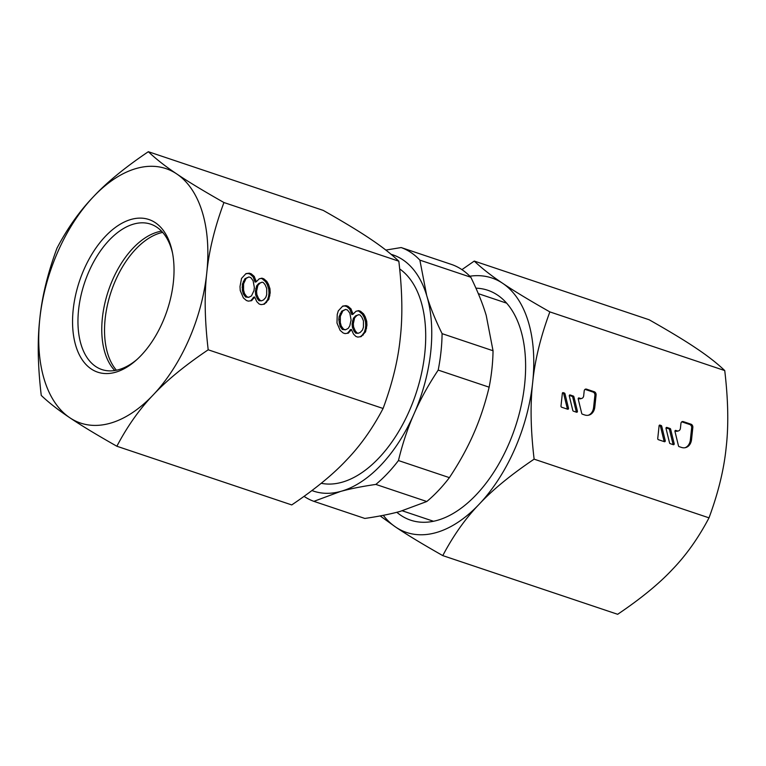 <?xml version="1.0" encoding="UTF-8"?>
<svg xmlns="http://www.w3.org/2000/svg" width="766" height="766" viewBox="0 0 766 766"><rect width="100%" height="100%" fill="white"/><g stroke="black" fill="none" stroke-linecap="round" stroke-linejoin="round"><path stroke-width="1.15" d="M321.222 483.289A115.024 66.01 -71.5 0 0 424.776 353.452A115.024 66.01 -71.5 0 0 399.689 268.943M304.064 496.368A134.194 77.012 108.5 0 0 313.888 501.347L364.836 518.448C378.653 516.437 390.411 514.091 400.111 511.42L426.796 501.51A134.194 77.012 108.5 0 0 449.393 477.639L398.454 460.548C402.543 443.648 407.732 428.098 414.033 413.879C420.237 399.632 428.29 385.039 438.2 370.093A134.194 77.012 -71.5 0 0 440.996 351.642A134.194 77.012 -71.5 0 0 442.087 333.65C435.27 319.738 430.138 307.003 426.681 295.446A124.609 71.516 -71.5 0 0 391.12 254.322M313.888 501.347L340.573 491.437A124.609 71.516 -71.5 0 0 414.033 413.879A124.609 71.516 -71.5 0 0 430.741 351.824A124.609 71.516 -71.5 0 0 426.681 295.446L419.873 260.134L470.812 277.225A134.194 77.012 108.5 0 0 452.112 264.653L401.164 247.552A134.194 77.012 108.5 0 1 419.873 260.134M442.087 333.65L493.036 350.751A134.194 77.012 108.5 0 1 491.944 368.733A134.194 77.012 108.5 0 1 489.139 387.184C485.05 404.084 479.861 419.644 473.57 433.853C467.356 448.1 459.303 462.693 449.393 477.639M493.036 350.751L486.219 315.429C482.772 303.882 477.63 291.147 470.812 277.225M398.454 460.548A134.194 77.012 108.5 0 1 375.857 484.418L426.796 501.51M438.2 370.093L489.139 387.184M311.944 490.556A124.609 71.516 -71.5 0 0 340.573 491.437C350.282 488.765 362.04 486.42 375.857 484.418M401.164 247.552L385.844 250.07M162.679 232.395A76.686 44.007 -71.5 0 0 160.64 232.893A76.686 44.007 -71.5 0 0 110.61 293.34A76.686 44.007 -71.5 0 0 116.432 370.227M475.945 288.169A121.258 69.591 108.5 0 1 522.958 338.716A121.258 69.591 108.5 0 1 467.921 502.745A121.258 69.591 108.5 0 1 436.898 520.459A121.258 69.591 108.5 0 1 396.826 512.282M380.156 515.93L395.668 527.075C406.708 534.553 422.411 544.061 442.777 555.609L617.664 614.294C640.951 598.591 659.277 583.558 672.644 569.195C686.365 554.948 698.487 537.837 709.01 517.845C718.297 492.739 724.023 469.232 726.178 447.334C728.696 425.551 728.217 399.967 724.741 370.572L549.854 311.896C529.488 300.349 513.785 290.831 502.755 283.363A134.194 77.012 -71.5 0 0 469.836 276.21M709.01 517.845L534.122 459.16C530.647 429.774 530.168 404.18 532.686 382.406A134.194 77.012 -71.5 0 0 502.755 283.363C491.36 275.76 481.862 268.33 474.259 261.072L461.936 269.632M442.777 555.609C453.3 535.625 465.422 518.505 479.143 504.258C492.509 489.895 510.836 474.863 534.122 459.16M383.278 515.327A134.194 77.012 -71.5 0 0 395.668 527.075A134.194 77.012 -71.5 0 0 435.586 532.753A134.194 77.012 -71.5 0 0 479.143 504.258A134.194 77.012 -71.5 0 0 532.686 382.406C534.84 360.499 540.566 337.002 549.854 311.896M724.741 370.572C717.139 363.314 707.64 355.884 696.246 348.291C685.216 340.813 669.513 331.305 649.137 319.757L474.259 261.072M581.71 398.444A3.83 2.93 74.7 0 1 580.312 398.387L579.039 397.956A0.958 0.737 74.7 0 0 578.225 399.029L581.72 413.41A0.958 0.737 74.7 0 0 582.342 414.167L584.707 414.961A11.5 8.79 74.7 0 0 588.91 415.124A11.5 8.79 74.7 0 0 594.809 407.024L596.092 394.997A2.681 2.049 74.7 0 0 594.282 391.752L586.545 389.157A2.681 2.049 74.7 0 0 585.559 389.118A2.681 2.049 74.7 0 0 584.19 391.005L583.682 395.744A3.83 2.93 74.7 0 1 581.71 398.444L580.523 398.77A3.83 2.93 -105.3 0 1 579.125 398.713L578.244 398.416M560.99 406.057A0.958 0.737 74.7 0 0 561.641 407.215L567.663 409.236A0.958 0.737 74.7 0 0 568.477 408.173L564.982 393.781A0.958 0.737 74.7 0 0 564.36 393.035L563.192 392.642A0.958 0.737 74.7 0 0 562.359 393.303L560.99 406.057M569.301 396.032L572.796 410.413A0.958 0.737 74.7 0 0 573.408 411.17L576.597 412.232A0.958 0.737 74.7 0 0 577.401 411.17L573.906 396.778A0.958 0.737 74.7 0 0 573.294 396.032L570.105 394.959A0.958 0.737 74.7 0 0 569.301 396.032M678.465 430.904A3.83 2.93 74.7 0 1 677.058 430.846L675.784 430.425A0.958 0.737 74.7 0 0 674.98 431.497L678.475 445.879A0.958 0.737 74.7 0 0 679.088 446.626L681.462 447.421A11.5 8.79 74.7 0 0 685.656 447.593A11.5 8.79 74.7 0 0 691.554 439.493L692.837 427.466A2.681 2.049 74.7 0 0 691.028 424.211L683.291 421.616A2.681 2.049 74.7 0 0 682.315 421.578A2.681 2.049 74.7 0 0 680.936 423.464L680.428 428.204A3.83 2.93 74.7 0 1 678.465 430.904L677.268 431.229A3.83 2.93 -105.3 0 1 675.871 431.181L674.99 430.885M657.735 438.525A0.958 0.737 74.7 0 0 658.387 439.684L664.409 441.704A0.958 0.737 74.7 0 0 665.223 440.632L661.728 426.25A0.958 0.737 74.7 0 0 661.106 425.494L659.947 425.111A0.958 0.737 74.7 0 0 659.105 425.772L657.735 438.525M666.047 428.5L669.541 442.882A0.958 0.737 74.7 0 0 670.154 443.629L673.343 444.701A0.958 0.737 74.7 0 0 674.157 443.629L670.662 429.247A0.958 0.737 74.7 0 0 670.039 428.491L666.86 427.428A0.958 0.737 74.7 0 0 666.047 428.5M588.307 415.258A11.5 8.79 74.7 0 0 593.612 407.349L594.904 395.323A2.681 2.049 74.7 0 0 593.085 392.077L585.348 389.482A2.681 2.049 74.7 0 0 584.994 389.396M567.271 409.111A0.958 0.737 74.7 0 0 567.28 408.498L563.786 394.107A0.958 0.737 74.7 0 0 563.173 393.36L562.397 393.102M576.195 412.108A0.958 0.737 74.7 0 0 576.214 411.495L572.719 397.104A0.958 0.737 74.7 0 0 572.097 396.357L569.31 395.419M685.053 447.727A11.5 8.79 74.7 0 0 690.367 439.818L691.65 427.792A2.681 2.049 74.7 0 0 689.84 424.536L682.094 421.942A2.681 2.049 74.7 0 0 681.75 421.865M664.017 441.57A0.958 0.737 74.7 0 0 664.026 440.957L660.531 426.576A0.958 0.737 74.7 0 0 659.919 425.819L659.143 425.561M672.95 444.567A0.958 0.737 74.7 0 0 672.96 443.954L669.465 429.573A0.958 0.737 74.7 0 0 668.852 428.816L666.056 427.888M172.58 253.278A76.686 44.007 -71.5 0 0 150.663 224.151A76.686 44.007 -71.5 0 0 134.06 223.969A76.686 44.007 -71.5 0 0 80.794 296.365A76.686 44.007 -71.5 0 0 101.878 369.557A76.686 44.007 -71.5 0 0 118.481 369.729A76.686 44.007 -71.5 0 0 136.923 359.541M115.111 372.372A80.516 46.209 -71.5 0 0 135.716 360.614A80.516 46.209 -71.5 0 0 172.264 251.698A80.516 46.209 -71.5 0 0 131.474 219.325A80.516 46.209 -71.5 0 0 73.21 309.541A80.516 46.209 -71.5 0 0 115.111 372.372M161.559 231.169A76.686 44.007 -71.5 0 0 160.965 231.265A76.686 44.007 -71.5 0 0 157.873 231.964A76.686 44.007 -71.5 0 0 107.585 293.225A76.686 44.007 -71.5 0 0 114.383 370.093A76.686 44.007 -71.5 0 0 114.795 370.524M208.199 349.794C204.733 320.408 204.254 294.824 206.763 273.041C208.917 251.133 214.643 227.636 223.94 202.53C203.565 190.983 187.862 181.475 176.831 173.997A134.194 77.012 -71.5 0 0 136.923 168.309A134.194 77.012 -71.5 0 0 93.356 196.805C106.723 182.442 125.049 167.409 148.336 151.706C155.938 158.964 165.437 166.394 176.831 173.997A134.194 77.012 108.5 0 1 206.763 273.041A134.194 77.012 108.5 0 1 153.219 394.902C139.498 409.14 127.376 426.26 116.863 446.243C96.487 434.695 80.784 425.187 69.754 417.709A134.194 77.012 -71.5 0 0 109.662 423.387A134.194 77.012 -71.5 0 0 153.219 394.902C166.586 380.53 184.912 365.497 208.199 349.794L383.086 408.479C372.573 428.472 360.451 445.582 346.72 459.83C333.354 474.192 315.027 489.225 291.741 504.928L116.863 446.243M39.822 318.666A134.194 77.012 108.5 0 1 93.356 196.805C79.635 211.052 67.513 228.163 56.99 248.155C47.703 273.261 41.977 296.768 39.822 318.666A134.194 77.012 108.5 0 0 69.754 417.709C58.36 410.116 48.861 402.686 41.259 395.428C37.783 366.033 37.304 340.449 39.822 318.666M223.94 202.53L398.827 261.206C402.294 290.601 402.772 316.186 400.264 337.969C398.109 359.867 392.384 383.373 383.086 408.479M353.011 314.252L350.972 308.842L347.965 306.266L346.06 305.624L342.737 306.084L338.285 310.881L337.241 314.462L336.983 323.022L340.133 330.376L343.139 332.961L345.045 333.593L348.367 333.143L351.393 329.437L353.519 334.081L355.893 336.446L357.789 337.088L361.121 336.628L365.574 331.831L366.933 325.215L366.703 321.203L365.21 316.77L363.553 313.859L360.547 311.274L358.651 310.632L355.951 311.302L353.011 314.252L351.824 314.577L349.775 309.167L346.768 306.591L344.872 305.95L342.479 306.285M256.265 281.783L254.216 276.382L251.219 273.797L249.314 273.165L245.982 273.615L241.539 278.412L240.007 286.551L240.237 290.563L243.387 297.907L246.393 300.492L248.289 301.134L251.621 300.674L254.647 296.969L256.773 301.613L259.138 303.987L261.043 304.619L264.375 304.169L268.818 299.362L270.187 292.746L269.958 288.734L268.464 284.301L266.807 281.39L263.801 278.805L261.905 278.173L259.205 278.843L256.265 281.783L255.078 282.108L253.029 276.708L250.022 274.123L248.127 273.491L245.723 273.816M340.334 316.281L342.881 310.852L345.658 309.426L347.553 310.058L349.851 313.189L351.096 319.901L349.813 325.761L348.224 328.375L345.447 329.801L343.551 329.16L341.253 326.029L340.315 322.572L340.334 316.281L339.137 316.607L341.684 311.178L345.658 309.426M363.438 327.187L362.481 330.012L360.259 332.406L358.201 333.287L356.927 332.865L355.194 330.711L353.614 327.034L353.308 323.788L354.591 317.928L356.812 315.525L358.881 314.644L360.144 315.065L361.878 317.229L363.457 320.897L363.438 327.187M243.578 283.822L246.135 278.384L248.912 276.957L250.808 277.598L253.096 280.72L254.35 287.432L254.025 290.467L251.478 295.906L248.701 297.332L246.796 296.701L244.507 293.57L243.569 290.103L243.578 283.822L242.391 284.148L244.938 278.709L248.912 276.957M266.692 294.719L265.735 297.543L263.514 299.946L261.445 300.827L260.181 300.396L258.439 298.242L256.869 294.565L256.562 291.319L257.845 285.459L260.067 283.056L262.125 282.185L263.399 282.606L265.132 284.76L266.712 288.437L266.692 294.719M148.336 151.706L323.223 210.391C343.589 221.939 359.292 231.447 370.332 238.925C381.717 246.518 391.215 253.948 398.827 261.206M352.542 312.518L351.355 312.844M358.651 310.632L355.893 311.35M360.547 311.274L357.454 310.958M363.553 313.859L362.366 314.184L359.359 311.599M365.21 316.77L364.022 317.095L362.366 314.184M366.703 321.203L365.516 321.529L364.022 317.095M366.933 325.215L365.736 325.54L365.516 321.529M366.608 328.25L365.42 328.576L365.736 325.54M365.574 331.831L364.377 332.157L365.42 328.576M363.266 334.991L362.069 335.317L364.377 332.157M360.183 336.762L362.069 335.317M351.393 329.437L350.196 329.763L349.401 331.065L350.598 330.74M347.352 333.277L349.401 331.065M346.06 305.624L344.872 305.95M347.965 306.266L346.768 306.591M350.972 308.842L349.775 309.167M345.447 329.801L342.354 329.485L340.066 326.354L338.811 319.652L339.137 316.607M358.201 333.287L355.74 333.191L353.997 331.036L352.427 327.36L352.111 324.114L353.394 318.254L355.625 315.851L358.881 314.644M341.291 313.457L340.094 313.792M340.008 319.326L338.811 319.652M340.315 322.572L339.127 322.898M341.253 326.029L340.066 326.354M343.551 329.16L342.354 329.485M342.881 310.852L341.684 311.178M356.812 315.525L355.625 315.851M354.591 317.928L353.394 318.254M353.633 320.753L352.437 321.078M353.308 323.788L352.111 324.114M353.614 327.034L352.427 327.36M355.194 330.711L353.997 331.036M356.927 332.865L355.74 333.191M255.796 280.059L254.599 280.385M261.905 278.173L259.147 278.881M263.801 278.805L260.708 278.498M266.807 281.39L265.611 281.716L262.604 279.14M268.464 284.301L267.267 284.636L265.611 281.716M269.958 288.734L268.761 289.069L267.267 284.636M270.187 292.746L268.99 293.072L268.761 289.069M269.862 295.781L268.665 296.107L268.99 293.072M268.818 299.362L267.631 299.697L268.665 296.107M266.511 302.522L265.323 302.848L267.631 299.697M263.437 304.293L265.323 302.848M254.647 296.969L253.45 297.294L252.656 298.596L253.843 298.271M250.606 300.818L252.656 298.596M249.314 273.165L248.127 273.491M251.219 273.797L250.022 274.123M254.216 276.382L253.029 276.708M248.701 297.332L245.608 297.026L243.32 293.895L242.372 290.429L242.391 284.148M261.445 300.827L258.985 300.722L257.252 298.568L255.672 294.9L255.365 291.645L256.648 285.785L258.87 283.391L262.125 282.185M244.536 280.998L243.349 281.323M243.262 286.857L242.066 287.183M243.569 290.103L242.372 290.429M244.507 293.57L243.32 293.895M246.796 296.701L245.608 297.026M246.135 278.384L244.938 278.709M260.067 283.056L258.87 283.391M257.845 285.459L256.648 285.785M256.888 288.284L255.691 288.61M256.562 291.319L255.365 291.645M256.869 294.565L255.672 294.9M258.439 298.242L257.252 298.568M260.181 300.396L258.985 300.722M579.039 397.956L578.397 398.138M580.312 398.387L579.125 398.713M586.545 389.157L585.348 389.482M594.282 391.752L593.085 392.077M596.092 394.997L594.904 395.323M594.809 407.024L593.612 407.349M563.192 392.642L562.55 392.814M564.36 393.035L563.173 393.36M564.982 393.781L563.786 394.107M568.477 408.173L567.28 408.498M570.105 394.959L569.464 395.141M573.294 396.032L572.097 396.357M573.906 396.778L572.719 397.104M577.401 411.17L576.214 411.495M675.784 430.425L675.143 430.597M677.058 430.846L675.871 431.181M683.291 421.616L682.094 421.942M691.028 424.211L689.84 424.536M692.837 427.466L691.65 427.792M691.554 439.493L690.367 439.818M659.947 425.111L659.296 425.283M661.106 425.494L659.919 425.819M661.728 426.25L660.531 426.576M665.223 440.632L664.026 440.957M666.86 427.428L666.209 427.6M670.039 428.491L668.852 428.816M670.662 429.247L669.465 429.573M674.157 443.629L672.96 443.954M506.68 303.173L478.319 293.656M433.499 521.273L402.303 510.807"/></g></svg>
